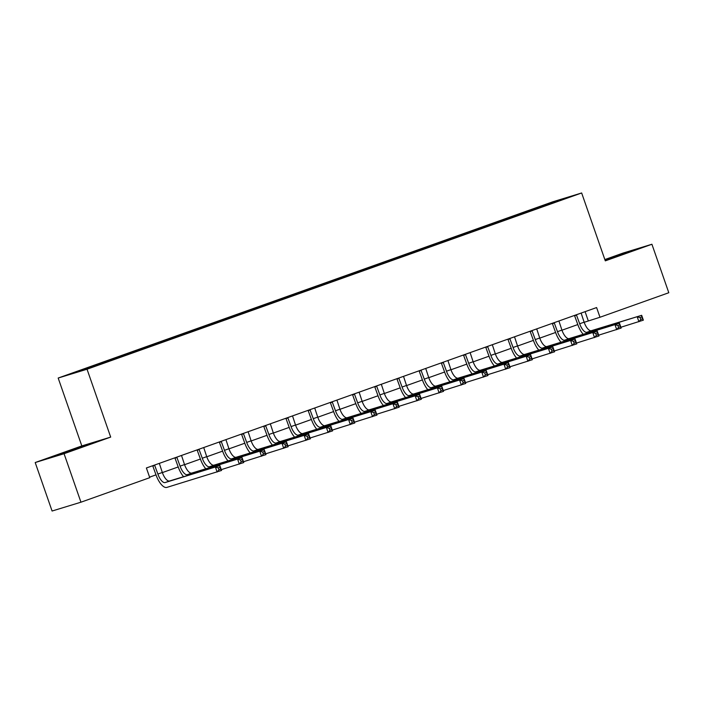 <?xml version="1.0" encoding="UTF-8"?>
<svg xmlns="http://www.w3.org/2000/svg" width="704" height="704" viewBox="0 0 704 704"><rect width="100%" height="100%" fill="white"/><g stroke="black" fill="none" stroke-linecap="round" stroke-linejoin="round"><path stroke-width="1.06" d="M99.299 364.751L90.596 367.673L99.299 364.751M35.2 462.537L64.064 453.71L110.686 437.096L81.822 445.922L35.2 462.537L52.087 511.025L80.951 502.198L149.767 477.673L146.388 467.975L596.605 307.56L599.984 317.258L668.8 292.732L651.913 244.253L623.049 253.07L604.842 259.556M81.822 445.922L58.177 378.039L552.79 201.802L581.654 192.975L87.041 369.222L58.177 378.039M562.54 199.443L570.97 196.61L562.61 199.663M530.693 210.954L530.138 210.302L525.422 211.746L92.963 365.834L97.689 364.39L98.085 364.857M530.138 210.302L566.13 198.088L542.142 206.87M97.689 364.39L73.709 372.935L85.721 369.266L114.418 359.278L542.15 206.633M64.064 453.71L80.951 502.198M110.686 437.096L87.041 369.222M581.654 192.975L605.299 260.858L651.913 244.253M584.162 322.3L599.984 317.258M149.582 477.154L156.006 474.857M162.369 472.595L178.209 466.954M184.562 464.684L200.402 459.043M206.765 456.773L222.605 451.132M228.967 448.862L244.807 443.221M251.161 440.95L267.001 435.31M273.363 433.048L289.203 427.398M295.566 425.137L311.406 419.487M317.768 417.226L333.608 411.576M339.962 409.314L355.802 403.665M362.164 401.403L378.004 395.762M384.366 393.492L400.206 387.851M406.56 385.581L422.4 379.94M428.762 377.67L444.602 372.029M450.965 369.758L466.805 364.118M473.167 361.856L489.007 356.206M495.361 353.945L511.201 348.295M517.563 346.034L533.403 340.384M539.766 338.122L555.606 332.473M561.959 330.211L577.799 324.57M585.086 311.661L588.28 320.83M525.422 211.746L525.756 212.714M554.03 202.4L554.118 201.758M605.15 260.445L635.439 249.612L604.938 259.82M60.368 454.52L94.644 442.306L64.469 452.399L51.682 457.178L60.368 454.52M576.382 314.767L579.682 323.761A10.27 4.074 -109.6 0 0 586.96 332.262L641.67 315.313L643.359 320.162L620.875 327.254M581.117 313.078L584.118 322.177A10.27 4.074 -109.6 0 0 591.395 330.678L641.67 315.313L641.863 316.932L640.086 317.566L640.763 319.502L642.541 318.868L641.863 316.932M583.194 334.312A15.409 6.116 70.4 0 1 577.729 324.35L574.49 315.436M640.763 319.502L638.924 321.746L637.234 316.897L640.086 317.566M576.673 315.119L574.719 315.709M642.541 318.868L643.359 320.162M554.18 322.678L557.48 331.672A10.27 4.074 -109.6 0 0 564.758 340.173L619.476 323.224L621.166 328.073L598.682 335.166M558.914 320.989L561.915 330.088A10.27 4.074 -109.6 0 0 569.193 338.589L619.476 323.224L619.661 324.843L617.883 325.477L618.561 327.413L620.338 326.779L619.661 324.843M560.991 342.223A15.409 6.116 70.4 0 1 555.526 332.262L552.288 323.347M618.561 327.413L616.722 329.657L615.032 324.808L617.883 325.477M554.47 323.03L552.517 323.62M620.338 326.779L621.166 328.073M531.978 330.59L535.278 339.574A10.27 4.074 -109.6 0 0 542.555 348.084L597.274 331.135L598.963 335.984L576.479 343.077M536.721 328.9L539.722 337.999A10.27 4.074 -109.6 0 0 546.999 346.5L597.274 331.135L597.458 332.754L595.69 333.388L596.358 335.324L598.136 334.69L597.458 332.754M538.798 350.134A15.409 6.116 70.4 0 1 533.333 340.173L530.094 331.258M596.358 335.324L594.519 337.568L592.83 332.719L595.69 333.388M532.268 330.933L530.314 331.531M598.136 334.69L598.963 335.984M509.784 338.501L513.075 347.486A10.27 4.074 -109.6 0 0 520.353 355.995L575.071 339.046L576.761 343.895L554.277 350.988M514.518 336.811L517.519 345.91A10.27 4.074 -109.6 0 0 524.797 354.411L575.071 339.046L575.265 340.666L573.487 341.299L574.165 343.235L575.934 342.602L575.265 340.666M516.595 358.046A15.409 6.116 70.4 0 1 511.13 348.084L507.892 339.17M574.165 343.235L572.326 345.47L570.636 340.622L573.487 341.299M510.066 338.844L508.121 339.442M575.934 342.602L576.761 343.895M487.582 346.403L490.882 355.397A10.27 4.074 -109.6 0 0 498.159 363.906L552.878 346.958L554.558 351.806L532.083 358.899M492.316 344.722L495.317 353.813A10.27 4.074 -109.6 0 0 502.594 362.322L552.878 346.958L553.062 348.577L551.285 349.202L551.962 351.146L553.74 350.513L553.062 348.577M494.393 365.957A15.409 6.116 70.4 0 1 488.928 355.995L485.69 347.081M551.962 351.146L550.123 353.382L548.434 348.533L551.285 349.202M487.872 346.755L485.918 347.354M553.74 350.513L554.558 351.806M624.862 253.563L605.132 260.383M605.079 260.225L628.716 252.12M84.075 446.257L62.058 453.93M58.414 455.118L87.921 444.814M465.379 354.314L468.679 363.308A10.27 4.074 -109.6 0 0 475.957 371.818L530.675 354.86L532.365 359.709L509.881 366.81M470.122 352.625L473.123 361.724A10.27 4.074 -109.6 0 0 480.401 370.234L530.675 354.86L530.86 356.479L529.091 357.113L529.76 359.058L531.538 358.424L530.86 356.479M472.199 373.868A15.409 6.116 70.4 0 1 466.726 363.906L463.496 354.992M529.76 359.058L527.921 361.293L526.231 356.444L529.091 357.113M465.67 354.666L463.716 355.265M531.538 358.424L532.365 359.709M443.177 362.226L446.477 371.219A10.27 4.074 -109.6 0 0 453.754 379.729L508.473 362.771L510.162 367.62L487.678 374.722M447.92 360.536L450.921 369.635A10.27 4.074 -109.6 0 0 458.198 378.145L508.473 362.771L508.666 364.39L506.889 365.024L507.566 366.969L509.335 366.335L508.666 364.39M449.997 381.77A15.409 6.116 70.4 0 1 444.532 371.818L441.294 362.903M507.566 366.969L505.727 369.204L504.038 364.355L506.889 365.024M443.467 362.578L441.522 363.176M509.335 366.335L510.162 367.62M420.983 370.137L424.283 379.13A10.27 4.074 -109.6 0 0 431.561 387.631L486.27 370.682L487.96 375.531L465.476 382.633M425.718 368.447L428.718 377.546A10.27 4.074 -109.6 0 0 435.996 386.056L486.27 370.682L486.464 372.302L484.686 372.935L485.364 374.88L487.142 374.246L486.464 372.302M427.794 389.682A15.409 6.116 70.4 0 1 422.33 379.729L419.091 370.806M485.364 374.88L483.525 377.115L481.835 372.266L484.686 372.935M421.274 370.489L419.32 371.087M487.142 374.246L487.96 375.531M398.781 378.048L402.081 387.042A10.27 4.074 -109.6 0 0 409.358 395.542L464.077 378.594L465.766 383.442L443.282 390.544M403.515 376.358L406.516 385.458A10.27 4.074 -109.6 0 0 413.794 393.967L464.077 378.594L464.262 380.213L462.484 380.846L463.162 382.782L464.939 382.149L464.262 380.213M405.592 397.593A15.409 6.116 70.4 0 1 400.127 387.64L396.898 378.717M463.162 382.782L461.322 385.026L459.633 380.178L462.484 380.846M399.071 378.4L397.118 378.99M464.939 382.149L465.766 383.442M376.578 385.959L379.878 394.953A10.27 4.074 -109.6 0 0 387.156 403.454L441.874 386.505L443.564 391.354L421.08 398.446M381.322 384.27L384.322 393.369A10.27 4.074 -109.6 0 0 391.6 401.87L441.874 386.505L442.068 388.124L440.29 388.758L440.959 390.694L442.737 390.06L442.068 388.124M383.398 405.504A15.409 6.116 70.4 0 1 377.934 395.542L374.695 386.628M440.959 390.694L439.12 392.938L437.439 388.089L440.29 388.758M376.869 386.311L374.924 386.901M442.737 390.06L443.564 391.354M354.385 393.87L357.676 402.864A10.27 4.074 -109.6 0 0 364.954 411.365L419.672 394.416L421.362 399.265L398.878 406.358M359.119 392.181L362.12 401.28A10.27 4.074 -109.6 0 0 369.398 409.781L419.672 394.416L419.866 396.035L418.088 396.669L418.766 398.605L420.543 397.971L419.866 396.035M361.196 413.415A15.409 6.116 70.4 0 1 355.731 403.454L352.493 394.539M418.766 398.605L416.926 400.849L415.237 396L418.088 396.669M354.666 394.222L352.722 394.812M420.543 397.971L421.362 399.265M332.182 401.782L335.482 410.775A10.27 4.074 -109.6 0 0 342.76 419.276L397.478 402.327L399.168 407.176L376.684 414.269M336.917 400.092L339.918 409.191A10.27 4.074 -109.6 0 0 347.195 417.692L397.478 402.327L397.663 403.946L395.886 404.58L396.563 406.516L398.341 405.882L397.663 403.946M338.994 421.326A15.409 6.116 70.4 0 1 333.529 411.365L330.29 402.45M396.563 406.516L394.724 408.76L393.034 403.911L395.886 404.58M332.473 402.125L330.519 402.723M398.341 405.882L399.168 407.176M309.98 409.693L313.28 418.678A10.27 4.074 -109.6 0 0 320.558 427.187L375.276 410.238L376.966 415.087L354.482 422.18M314.723 408.003L317.724 417.102A10.27 4.074 -109.6 0 0 325.002 425.603L375.276 410.238L375.461 411.858L373.692 412.491L374.361 414.427L376.138 413.794L375.461 411.858M316.8 429.238A15.409 6.116 70.4 0 1 311.326 419.276L308.097 410.362M374.361 414.427L372.522 416.662L370.832 411.814L373.692 412.491M310.27 410.036L308.317 410.634M376.138 413.794L376.966 415.087M287.778 417.595L291.078 426.589A10.27 4.074 -109.6 0 0 298.355 435.098L353.074 418.15L354.763 422.998L332.279 430.091M292.521 415.914L295.522 425.014A10.27 4.074 -109.6 0 0 302.799 433.514L353.074 418.15L353.267 419.769L351.49 420.394L352.167 422.338L353.936 421.705L353.267 419.769M294.598 437.149A15.409 6.116 70.4 0 1 289.133 427.187L285.894 418.273M352.167 422.338L350.328 424.574L348.638 419.725L351.49 420.394M288.068 417.947L286.123 418.546M353.936 421.705L354.763 422.998M265.584 425.506L268.884 434.5A10.27 4.074 -109.6 0 0 276.162 443.01L330.88 426.052L332.561 430.901L310.086 438.002M270.318 423.817L273.319 432.916A10.27 4.074 -109.6 0 0 280.597 441.426L330.88 426.052L331.065 427.671L329.287 428.305L329.965 430.25L331.742 429.616L331.065 427.671M272.395 445.06A15.409 6.116 70.4 0 1 266.93 435.098L263.692 426.184M329.965 430.25L328.126 432.485L326.436 427.636L329.287 428.305M265.874 425.858L263.921 426.457M331.742 429.616L332.561 430.901M243.382 433.418L246.682 442.411A10.27 4.074 -109.6 0 0 253.959 450.921L308.678 433.963L310.367 438.812L287.883 445.914M248.116 431.728L251.117 440.827A10.27 4.074 -109.6 0 0 258.394 449.337L308.678 433.963L308.862 435.582L307.085 436.216L307.762 438.161L309.54 437.527L308.862 435.582M250.193 452.962A15.409 6.116 70.4 0 1 244.728 443.01L241.498 434.095M307.762 438.161L305.923 440.396L304.234 435.547L307.085 436.216M243.672 433.77L241.718 434.368M309.54 437.527L310.367 438.812M221.179 441.329L224.479 450.322A10.27 4.074 -109.6 0 0 231.757 458.823L286.475 441.874L288.165 446.723L265.681 453.825M225.922 439.639L228.923 448.738A10.27 4.074 -109.6 0 0 236.201 457.248L286.475 441.874L286.669 443.494L284.891 444.127L285.56 446.072L287.338 445.438L286.669 443.494M227.999 460.874A15.409 6.116 70.4 0 1 222.534 450.921L219.296 442.006M285.56 446.072L283.721 448.307L282.04 443.458L284.891 444.127M221.47 441.681L219.525 442.279M287.338 445.438L288.165 446.723M198.986 449.24L202.286 458.234A10.27 4.074 -109.6 0 0 209.554 466.734L264.273 449.786L265.962 454.634L243.478 461.736M203.72 447.55L206.721 456.65A10.27 4.074 -109.6 0 0 213.998 465.159L264.273 449.786L264.466 451.405L262.689 452.038L263.366 453.974L265.144 453.341L264.466 451.405M205.797 468.785A15.409 6.116 70.4 0 1 200.332 458.832L197.094 449.909M263.366 453.974L261.527 456.218L259.838 451.37L262.689 452.038M199.276 449.592L197.322 450.182M265.144 453.341L265.962 454.634M176.783 457.151L180.083 466.145A10.27 4.074 -109.6 0 0 187.361 474.646L242.079 457.697L243.769 462.546L221.285 469.638M181.518 455.462L184.518 464.561A10.27 4.074 -109.6 0 0 191.796 473.062L242.079 457.697L242.264 459.316L240.486 459.95L241.164 461.886L242.942 461.252L242.264 459.316M183.594 476.696A15.409 6.116 70.4 0 1 178.13 466.734L174.891 457.82M241.164 461.886L239.325 464.13L237.635 459.281L240.486 459.95M177.074 457.503L175.12 458.093M242.942 461.252L243.769 462.546M154.581 465.062L157.881 474.056A10.27 4.074 -109.6 0 0 165.158 482.557L219.877 465.608L221.566 470.457L166.848 487.406A15.409 6.116 70.4 0 1 155.927 474.646L152.698 465.731M159.324 463.373L162.325 472.472A10.27 4.074 -109.6 0 0 169.602 480.973L219.877 465.608L220.062 467.227L218.293 467.861L218.962 469.797L220.739 469.163L220.062 467.227M218.962 469.797L217.122 472.041L215.433 467.192L218.293 467.861M154.871 465.414L152.918 466.004M220.739 469.163L221.566 470.457M584.118 322.177L579.682 323.761M591.395 330.678L586.96 332.262M561.915 330.088L557.48 331.672M569.193 338.589L564.758 340.173M539.722 337.999L535.278 339.574M546.999 346.5L542.555 348.084M517.519 345.91L513.075 347.486M524.797 354.411L520.353 355.995M495.317 353.813L490.882 355.397M502.594 362.322L498.159 363.906M473.123 361.724L468.679 363.308M480.401 370.234L475.957 371.818M450.921 369.635L446.477 371.219M458.198 378.145L453.754 379.729M428.718 377.546L424.283 379.13M435.996 386.056L431.561 387.631M406.516 385.458L402.081 387.042M413.794 393.967L409.358 395.542M384.322 393.369L379.878 394.953M391.6 401.87L387.156 403.454M362.12 401.28L357.676 402.864M369.398 409.781L364.954 411.365M339.918 409.191L335.482 410.775M347.195 417.692L342.76 419.276M317.724 417.102L313.28 418.678M325.002 425.603L320.558 427.187M295.522 425.014L291.078 426.589M302.799 433.514L298.355 435.098M273.319 432.916L268.884 434.5M280.597 441.426L276.162 443.01M251.117 440.827L246.682 442.411M258.394 449.337L253.959 450.921M228.923 448.738L224.479 450.322M236.201 457.248L231.757 458.823M206.721 456.65L202.286 458.234M213.998 465.159L209.554 466.734M184.518 464.561L180.083 466.145M191.796 473.062L187.361 474.646M162.325 472.472L157.881 474.056M169.602 480.973L165.158 482.557"/></g></svg>
